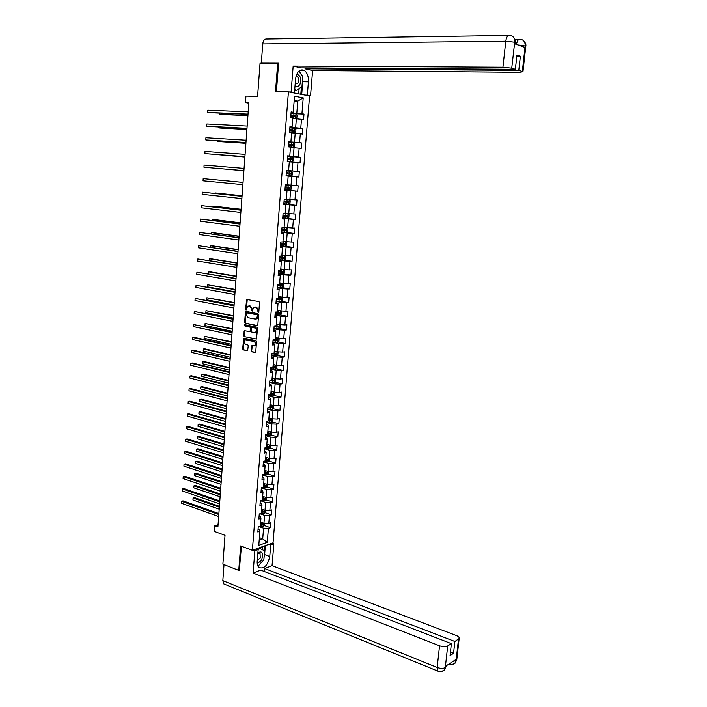 <?xml version="1.0" encoding="UTF-8"?>
<svg xmlns="http://www.w3.org/2000/svg" width="707" height="707" viewBox="0 0 707 707"><rect width="100%" height="100%" fill="white"/><g stroke="black" fill="none" stroke-linecap="round" stroke-linejoin="round"><path stroke-width="1.06" d="M258.311 312.344L258.824 311.822L259.531 302.569L258.93 301.58L246.637 299.476L245.621 309.304L246.036 309.993L247.68 306.202L249.916 306.113L251.816 309.277L252.143 311.16L253.795 307.359L256.067 307.262L257.975 310.453L258.311 312.344M251.109 350.752L251.701 351.759L255.024 352.493L255.748 351.786L256.535 341.631L255.934 340.624L243.721 338.193L242.66 348.878L243.243 349.877L247.636 350.663L248.254 345.732L247.671 344.733L245.691 344.3C243.942 343.195 243.685 341.746 244.94 339.97L253.813 341.393C255.581 342.497 255.846 343.947 254.591 345.741L251.736 345.803L251.109 350.752L252.284 351.679L255.466 352.386M278.567 63.453L260.052 63.188L257.587 96.435L245.939 96.099L245.47 102.559L248.864 102.674L217.906 526.865L214.795 525.725L214.38 531.408L225.02 535.332L222.882 564.186L238.754 570.408L239.62 570.081M277.683 63.25L275.509 91.548L288.421 91.866L252.372 550.311L240.636 545.937L238.754 570.408M257.083 325.68L257.816 324.955L258.603 314.712L258.002 313.714L246.124 311.425L245.409 312.167L244.649 322.304L245.232 323.293L257.375 325.653M245.046 324.778L256.968 327.2L257.56 328.198L256.473 339.024L244.242 336.612L256.473 339.024M244.825 336.55L243.65 335.622L244.242 336.612M243.65 335.622L244.286 330.664L249.465 331.565L250.181 330.849L250.402 327.96L249.81 326.97L244.834 325.954L244.649 324.813M288.421 91.866L309.586 95.966L273.043 542.826L252.372 550.311M263.985 525.407L270.419 527.669L270.816 522.747L268.801 523.427L269.447 515.518L271.461 514.855L271.859 509.915L269.844 510.56L270.489 502.624L272.504 501.988L272.902 497.03L270.887 497.648L271.532 489.677L273.556 489.076L273.954 484.092L271.939 484.684L272.584 476.677L274.608 476.111L275.014 471.109L272.99 471.666L273.636 463.624L275.659 463.085L276.066 458.065L274.042 458.587L274.696 450.518L276.72 450.014L277.135 444.977L275.111 445.463L275.765 437.368L277.789 436.891L278.196 431.827L276.172 432.286L276.835 424.156L278.858 423.714L279.274 418.632L277.241 419.057L277.904 410.891L279.928 410.484L280.343 405.376L278.319 405.774L278.982 397.573L281.006 397.193L281.43 392.067L279.398 392.438L280.06 384.201L282.093 383.857L282.508 378.713L280.476 379.04L281.147 370.768L283.18 370.459L283.595 365.298L281.563 365.59L282.234 357.291L284.276 357.008L284.691 351.821L282.659 352.086L283.33 343.752L285.372 343.505L285.787 338.3L283.754 338.529L284.435 330.16L286.468 329.948L286.892 324.716L284.859 324.911L285.54 316.506L287.572 316.329L287.996 311.08L285.964 311.248L286.644 302.799L288.686 302.658L289.11 297.391L287.069 297.514L287.758 289.039L289.799 288.933L290.224 283.64L288.191 283.728L288.871 275.217L290.913 275.147L291.346 269.827L289.304 269.888L289.994 261.343L292.044 261.307L292.477 255.969L290.427 255.987L291.125 247.406L293.166 247.406L293.608 242.041L291.558 242.033L292.256 233.416L294.298 233.451L294.739 228.061L292.689 228.016L293.396 219.364L295.438 219.435L295.88 214.027L293.829 213.938L294.536 205.251L296.587 205.357L297.02 199.931L294.969 199.807L295.676 191.076L297.727 191.226L298.168 185.773L296.118 185.614L296.834 176.847L298.884 177.033L299.326 171.554L297.276 171.359L297.983 162.557L300.042 162.778L300.484 157.281L298.434 157.042L299.149 148.205L301.2 148.461L301.65 142.947L299.591 142.673L300.316 133.791L302.366 134.091L302.817 128.541L300.758 128.232L301.482 119.324L303.542 119.66L303.992 114.083L301.933 113.739L303.215 97.866L294.527 96.223L293.246 112.263L291.134 111.909L290.683 117.565L292.795 117.91L292.079 126.924L289.967 126.606L289.525 132.244L291.637 132.545L290.922 141.524L288.81 141.241L288.368 146.853L290.471 147.118L289.764 156.053L287.652 155.814L287.21 161.408L289.322 161.629L288.615 170.528L286.503 170.325L286.061 175.893L288.173 176.078L287.466 184.942L285.363 184.774L284.921 190.316L287.024 190.466L284.93 190.201M270.419 527.669L268.404 528.359L267.281 542.296L258.789 545.344L259.902 531.266L257.834 531.973L258.232 526.98L260.3 526.282L260.936 518.302L258.868 518.973L259.266 513.962L261.334 513.3L261.97 505.275L259.902 505.92L260.3 500.883L262.377 500.256L263.013 492.196L260.945 492.814L261.343 487.759L263.419 487.158L264.056 479.072L261.988 479.655L262.385 474.574L264.462 474.008L265.107 465.886L263.031 466.434L263.437 461.344L265.514 460.805L266.159 452.648L264.082 453.169L264.489 448.052L266.566 447.549L267.219 439.356L265.143 439.842L265.549 434.708L267.626 434.231L268.28 426.012L266.203 426.471L266.61 421.31L268.687 420.868L269.349 412.614L267.264 413.038L267.679 407.851L269.756 407.444L270.419 399.163L268.333 399.543L268.748 394.347L270.834 393.967L271.497 385.651L269.411 386.004L269.827 380.781L271.912 380.437L272.575 372.085L270.489 372.403L270.905 367.154L272.99 366.853L273.653 358.458L271.568 358.741L271.983 353.473L274.077 353.208L274.749 344.777L272.655 345.034L273.079 339.74L275.164 339.501L275.836 331.044L273.75 331.256L274.166 325.945L276.26 325.741L276.932 317.249L274.846 317.434L275.27 312.096L277.356 311.928L278.037 303.4L275.942 303.542L276.366 298.186L278.461 298.054L279.141 289.49L277.047 289.596L277.48 284.223L279.574 284.126L280.255 275.518L278.16 275.597L278.585 270.189L280.688 270.136L281.377 261.493L279.274 261.528L279.707 256.102L281.801 256.084L282.491 247.406L280.396 247.406L280.829 241.962L282.924 241.971L283.622 233.266L281.519 233.23L281.952 227.751L284.055 227.804L284.753 219.055L282.65 218.984L283.083 213.487L285.186 213.576L285.884 204.791L283.781 204.677L284.214 199.162L286.326 199.286L287.024 190.466M259.946 513.742L264.595 515.341L263.958 523.251L260.636 522.093M259.089 516.145L260.556 516.649L260.936 518.302M263.958 523.251L268.801 523.427M264.595 515.341L269.447 515.518M260.653 500.777L265.629 502.438L264.992 510.383L261.661 509.252M260.123 503.19L261.59 503.684L261.97 505.275M264.992 510.383L269.844 510.56M265.629 502.438L270.489 502.624M261.343 487.759L266.663 489.483L266.026 497.454L262.686 496.358M261.148 490.19L262.624 490.667L263.013 492.196M266.026 497.454L270.887 497.648M266.663 489.483L271.532 489.677M262.368 474.795L267.706 476.474L267.069 484.481L263.711 483.411M262.182 477.137L263.667 477.596L264.056 479.072M267.069 484.481L271.939 484.684M267.706 476.474L272.584 476.677M263.402 461.786L268.757 463.412L268.112 471.454L264.745 470.411M263.225 464.022L264.71 464.472L265.107 465.886M268.112 471.454L272.99 471.666M268.757 463.412L273.636 463.624M264.436 448.724L269.8 450.297L269.155 458.375L265.788 457.358M264.268 450.863L265.752 451.296L266.159 452.648M269.155 458.375L274.042 458.587M269.8 450.297L274.696 450.518M265.478 435.6L270.861 437.129L270.207 445.233L266.831 444.261M265.311 437.642L266.804 438.066L267.219 439.356M270.207 445.233L275.111 445.463M270.861 437.129L275.765 437.368M266.521 422.433L271.921 423.908L271.267 432.048L267.873 431.102M266.371 424.377L267.865 424.783L268.28 426.012M271.267 432.048L276.172 432.286M271.921 423.908L276.835 424.156M267.573 409.212L272.982 410.634L272.328 418.809L268.925 417.89M267.423 411.05L268.925 411.447L269.349 412.614M272.328 418.809L277.241 419.057M272.982 410.634L277.904 410.891M268.625 395.929L274.051 397.307L273.388 405.518L269.986 404.634M268.483 397.67L269.986 398.05L270.419 399.163M273.388 405.518L278.319 405.774M274.051 397.307L278.982 397.573M269.676 382.602L275.12 383.919L274.457 392.164L271.046 391.316M269.553 384.237L271.055 384.608L271.497 385.651M274.457 392.164L279.398 392.438M275.12 383.919L280.06 384.201M270.737 369.213L276.198 370.486L275.536 378.758L272.107 377.945M270.622 370.751L272.133 371.104L272.575 372.085M275.536 378.758L280.476 379.04M276.198 370.486L281.147 370.768M271.806 355.771L277.277 356.991L276.614 365.298L273.176 364.512M271.691 357.203L273.211 357.539L273.653 358.458M276.614 365.298L281.563 365.59M277.277 356.991L282.234 357.291M272.875 342.276L278.364 343.443L277.692 351.786L274.245 351.034M272.769 343.602L274.289 343.929L274.749 344.777M277.692 351.786L282.659 352.086M278.364 343.443L283.33 343.752M273.945 328.728L279.451 329.842L278.779 338.22L275.323 337.495M273.848 329.948L275.377 330.257L275.836 331.044M278.779 338.22L283.754 338.529M279.451 329.842L284.435 330.16M275.023 315.119L280.546 316.179L279.875 324.593L276.41 323.903M274.935 316.232L276.932 317.249M279.875 324.593L284.859 324.911M280.546 316.179L285.54 316.506M276.11 301.456L281.651 302.463L280.971 310.912L277.489 310.258M276.03 302.463L278.037 303.4M280.971 310.912L285.964 311.248M281.651 302.463L286.644 302.799M277.197 287.74L282.747 288.686L282.075 297.17L278.585 296.551M277.126 288.633L279.141 289.49M282.075 297.17L287.069 297.514M282.747 288.686L287.758 289.039M278.293 273.963L283.861 274.855L283.18 283.374L279.68 282.791M278.231 274.749L280.255 275.518M283.18 283.374L288.191 283.728M283.861 274.855L288.871 275.217M279.389 260.132L284.974 260.963L284.285 269.517L280.776 268.969M279.336 260.803L281.377 261.493M284.285 269.517L289.304 269.888M284.974 260.963L289.994 261.343M280.485 246.239L286.088 247.017L285.398 255.607L281.881 255.094M280.44 246.805L282.491 247.406M285.398 255.607L290.427 255.987M286.088 247.017L291.125 247.406M281.589 232.294L287.21 233.01L286.521 241.644L282.994 241.158M281.554 232.744L283.622 233.266M286.521 241.644L291.558 242.033M287.21 233.01L292.256 233.416M282.703 218.286L288.341 218.949L287.643 227.61L284.108 227.168M282.676 218.622L284.753 219.055M287.643 227.61L292.689 228.016M288.341 218.949L293.396 219.364M283.816 204.217L289.472 204.827L288.774 213.523L285.221 213.116M283.799 204.438L285.884 204.791M288.774 213.523L293.829 213.938M289.472 204.827L294.536 205.251M284.939 190.095L290.604 190.643L289.905 199.383L286.344 199.012M289.905 199.383L294.969 199.807M290.604 190.643L295.676 191.076M288.173 176.096L291.744 176.405L291.045 185.172L287.475 184.845M291.045 185.172L296.118 185.614M291.744 176.405L296.834 176.847M289.304 161.823L292.892 162.097L292.185 170.908L286.494 170.44M286.503 170.387L288.615 170.528M292.185 170.908L297.276 171.359M292.892 162.097L297.983 162.557M290.444 147.498L294.041 147.736L293.334 156.583L287.625 156.167M287.643 156L289.764 156.053M293.334 156.583L298.434 157.042M294.041 147.736L299.149 148.205M291.593 133.119L295.199 133.314L294.483 142.195L288.765 141.842M288.783 141.559L290.922 141.524M294.483 142.195L299.591 142.673M295.199 133.314L300.316 133.791M292.742 118.67L296.357 118.829L295.641 127.746L289.905 127.454M289.932 127.048L292.079 126.924M295.641 127.746L300.758 128.232M296.357 118.829L301.482 119.324M294.147 100.986L297.78 101.101L296.807 113.244L291.045 113.005M291.09 112.484L293.246 112.263M296.807 113.244L301.933 113.739M294.192 100.438L297.78 101.101L303.215 97.866M218.065 524.682L214.795 525.725M245.47 102.559L248.837 103.142M259.398 537.665L262.712 538.867L263.561 528.191L259.213 526.653M259.204 540.104L262.712 538.867L267.281 542.296M258.073 529.048L259.531 529.561L259.902 531.266M263.561 528.191L268.404 528.359M294.377 113.703L303.992 114.083M290.224 127.905L302.817 128.541M288.739 142.151L301.65 142.947M287.608 156.353L300.484 157.281M286.494 170.493L299.326 171.554M284.948 189.98L297.727 191.226M283.834 203.987L296.587 205.357M282.729 217.933L295.438 219.435M283.569 232.073L294.298 233.451M284.488 246.204L293.166 247.406M284.152 260.132L292.044 261.307M283.268 273.927L290.913 275.147M282.234 287.652L289.799 288.933M281.209 301.315L288.686 302.658M280.184 314.924L287.572 316.329M279.15 328.481L286.468 329.948M278.125 341.985L285.372 343.505M277.109 355.427L284.276 357.008M276.084 368.824L283.18 370.459M275.058 382.16L282.093 383.857M274.042 395.443L281.006 397.193M273.026 408.673L279.928 410.484M272.009 421.849L278.858 423.714M271.002 434.982L277.789 436.891M269.986 448.052L276.72 450.014M268.978 461.07L275.659 463.085M267.98 474.043L274.608 476.111M266.972 486.964L273.556 489.076M262.5 498.674L263.181 498.903M265.973 499.831L272.504 501.988M261.484 511.453L262.491 511.797M264.984 512.646L271.461 514.855M260.468 524.179L261.714 524.612L260.441 524.506M258.682 312.194L258.568 310.408L256.65 307.227L256.067 307.262M254.944 307.059L256.65 307.227M248.811 305.91L250.499 306.069L252.399 309.233L252.514 311.009M247.238 299.432L246.407 309.834M246.328 311.469L245.232 322.251L245.824 323.24L257.489 325.591M257.595 315.49L257.171 314.792L246.478 312.83L246.16 314.535L248.042 317.699L255.156 319.104L256.464 318.813L257.595 315.49L258.179 315.437L257.171 314.792M247.15 312.741L257.755 314.748M255.907 319.078L257.048 318.76L258.082 316.701L257.498 316.745M258.179 315.437L258.082 316.701M244.242 335.56L244.56 331.238L243.977 331.3M244.869 330.62L244.56 331.238M250.455 331.415L249.871 331.477L250.764 330.788L250.985 327.907L250.393 326.917L244.834 325.954M245.179 324.805L245.426 325.9M254.449 332.608L255.563 332.352C256.844 330.549 256.588 329.091 254.803 327.986L251.639 327.518L251.1 331.035L251.692 332.034L254.449 332.608M255.156 332.564L256.146 332.29C257.428 330.487 257.171 329.038 255.386 327.933L254.803 327.986M252.337 327.394L255.386 327.933M251.736 345.803L252.293 345.741L251.692 350.681M254.202 345.953L255.174 345.67C256.429 343.876 256.164 342.427 254.396 341.331L253.813 341.393M245.912 339.705L254.396 341.331M244.295 338.14L243.243 348.807L243.827 349.806L247.644 350.654M292.769 118.299L295.65 118.537L296.86 117.795L297.081 115.02L296.021 113.898L291.019 113.412M295.65 118.537L292.778 118.237M219.577 113.085L219.497 114.225L220.964 114.454L247.918 115.621M290.789 116.293L295.279 116.699L295.482 115.621L290.877 115.179M290.869 115.25L294.492 115.577L294.757 116.408M219.197 113.067L219.497 114.225L247.936 115.453M248.033 114.11L207.628 112.413L207.77 110.195L248.201 111.83M248.016 114.287L209.131 112.643L207.628 112.413L207.77 110.195M295.031 85.627C296.931 87.226 298.593 86.731 300.024 84.124C301.491 78.512 300.387 75.216 296.71 74.235M295.146 84.248L298.239 82.94C299.185 80.077 298.778 77.894 297.028 76.374L296.047 76.162M298.681 71.239L302.79 76.462L301.969 86.572L296.242 90.567L294.784 88.755M294.642 90.531L296.242 90.567M257.162 562.578C259.009 562.816 260.609 561.508 261.952 558.645C263.296 552.671 261.97 550.735 257.975 552.821L257.869 552.927M257.26 560.624L260.264 557.885L260.035 553.466L257.808 553.669M258.082 550.205L259.734 548.34L264.577 550.841L263.87 559.608L258.329 565.971L257.737 565.688M258.789 547.987L259.734 548.34M257.772 565.759L258.329 565.971M302.649 78.124L302.737 81.738L308.411 81.826C308.632 76.285 307.192 72.432 304.081 70.276C299.6 68.826 296.763 71.769 295.553 79.104L294.474 92.635L291.125 91.981L293.166 66.096L502.924 67.236L505.779 41.209L262.739 43.914L261.316 63.109L278.593 63.162L276.41 91.565M308.411 81.826L307.333 95.136L310.55 95.763L312.618 70.523L305.035 68.8L518.788 70.373L522.332 71.469L525.16 45.796L524.912 47.404L514.572 43.746L514.714 42.058L511.735 68.19L502.924 67.236M305.106 67.907L305.035 68.8M516.826 56.224L520.37 56.215L516.958 55.066L515.368 69.313L300.979 67.881L293.166 66.096M292.097 92.573L294.474 92.635M288.739 91.928L291.125 91.981M308.19 95.701L310.55 95.763M304.964 95.074L307.333 95.136M312.618 70.523L519.398 72.291L522.941 71.761L522.332 71.469M262.739 43.914C263.225 40.449 264.586 38.814 266.822 39.026L508.545 35.447M515.368 69.313L511.735 68.19M520.37 56.215L518.788 70.373M302.128 75.622L299.194 70.78M302.737 81.738L301.712 94.438M300.811 94.27L301.394 86.979M298.699 93.854L299.123 88.561M518.072 44.983L525.08 45.928M516.481 44.417C517.179 40.741 518.381 39.018 520.069 39.265C523.534 39.619 525.23 41.793 525.168 45.778M514.616 42.199L505.779 41.209C506.424 37.1 507.688 35.173 509.579 35.43C513.079 35.774 514.784 37.984 514.714 42.058M253.115 550.046L254.865 550.7L258.143 549.507L257.207 561.252C257.021 564.124 257.604 566.219 258.948 567.518C264.082 569.259 267.688 565.591 269.756 556.515L270.701 544.938L273.848 543.798L272.054 565.68L456.298 635.513C458.525 636.424 459.479 637.422 459.161 638.509L454.875 641.47L264.657 568.561L272.054 565.68M254.865 550.7L253.097 573.068L260.706 570.107L451.393 643.635L447.699 645.933L445.295 667.585L445.56 666.25L456.112 659.384L456.006 660.709M264.418 571.539L264.657 568.561M268.96 544.31L270.701 544.938M272.107 543.162L273.848 543.798M256.385 548.862L258.143 549.507M253.097 573.068L439.542 645.791C442.847 646.896 445.56 646.94 447.699 645.933M224.976 584.389L223.766 583.902L222.829 580.641L224.013 564.628M451.393 643.635L450.067 655.548L453.549 653.321L454.875 641.47M239.293 570.204L241.449 546.237M453.549 653.321L450.447 652.11M258.656 565.591L262.765 560.881M264.011 557.788L264.621 554.597L269.756 556.515M265.346 545.618L264.621 554.597M264.082 550.594L264.462 545.937M262.164 549.595L262.403 546.679M446.214 666.029L445.419 667.496M441.628 671.509L444.703 669.679L445.33 667.691M452.241 664.509L455.361 662.698L456.095 660.532L458.489 639.225M291.62 132.73L294.501 132.969L295.703 132.209L295.924 129.443L294.872 128.347L289.87 127.87M294.899 128.374L294.527 132.951L291.629 132.677M218.622 126.96L218.56 127.826L220.027 128.029L246.911 129.478M289.64 130.742L294.13 131.149L294.333 130.07L289.729 129.628M289.729 129.681L293.352 130.017L293.599 130.848M218.251 126.942L218.56 127.826L246.92 129.354M289.746 147.029L293.352 147.33L294.554 146.561L294.775 143.804L293.714 142.734L288.73 142.275M293.741 142.761L293.378 147.312L288.863 146.915M217.668 140.781L217.632 141.373L219.09 141.55L245.903 143.282M288.5 145.129L292.981 145.527L293.184 144.458L288.589 144.025M288.589 144.06L292.212 144.396L292.442 145.244M217.314 140.755L217.632 141.373L245.912 143.194M246.99 128.338L206.7 126.2L206.851 123.99L247.158 126.058M246.982 128.471L208.203 126.403L206.7 126.2L206.851 123.99M245.956 142.505L205.781 139.933L205.923 137.741L246.124 140.233M245.956 142.593L207.275 140.119L205.781 139.933L205.923 137.741M292.203 161.638L287.228 161.196L292.203 161.638L293.405 160.851L293.626 158.103L292.574 157.06L287.59 156.609M216.722 154.55L244.905 157.025M287.369 159.455L291.832 159.853L292.044 158.783L287.457 158.35L291.072 158.713L291.284 159.57M216.536 154.533L244.905 156.981M291.063 175.884L286.096 175.451L291.063 175.884L292.265 175.08L292.486 172.349L291.425 171.333L286.459 170.891M243.906 170.714L215.75 168.257L243.897 170.723M286.238 173.719L290.692 174.108L290.913 173.056L286.326 172.623L289.95 172.968L290.117 173.86M290.294 185.534L285.336 185.11L290.294 185.534L291.346 186.533L291.134 189.246L289.958 190.05L290.321 185.561M289.958 190.05L284.974 189.653M289.782 187.258L288.818 187.169L288.553 188.212L285.107 187.912L289.561 188.309L289.782 187.258L285.195 186.834M244.931 156.609L204.862 153.613L205.012 151.431L245.099 154.347M244.931 156.654L204.862 153.613L205.012 151.431M204.093 165.058L203.952 167.241L243.906 170.661L203.952 167.241L204.093 165.058L244.074 168.407M243.049 182.379L203.183 178.641L243.049 182.406M203.042 180.806L203.183 178.641L203.042 180.806L242.881 184.642M283.852 203.793L288.801 204.199L290.003 203.36L290.215 200.655L289.163 199.683L284.214 199.268M289.163 199.683L284.214 199.241M242.077 195.768L215.538 192.984L214.053 193.338M283.984 202.069L288.429 202.449L288.659 201.407L284.073 200.982M288.659 201.407L287.705 201.309L287.422 202.343L283.993 202.043M242.068 195.83L213.788 193.311M242.033 196.281L202.282 192.163L242.033 196.343M202.131 194.328L202.282 192.163L202.131 194.328L241.865 198.579M282.738 217.871L287.678 218.269L288.871 217.411L289.092 214.716L288.032 213.77L285.186 213.549M288.032 213.77L285.195 213.514M241.087 209.307L214.628 206.258L213.169 206.188L213.125 206.895M282.871 216.156L287.298 216.536L287.537 215.494L282.959 215.078M286.618 215.396L286.3 216.422L282.871 216.112M241.078 209.405L213.169 206.188L212.754 206.851M241.025 210.12L201.371 205.631L241.016 210.226M201.23 207.787L201.371 205.631L201.23 207.787L240.857 212.454M281.625 231.896L286.556 232.285L287.749 231.41L287.97 228.723L286.909 227.795L284.073 227.592M286.909 227.795L284.073 227.539M240.097 222.785L213.708 219.47L212.259 219.426L212.197 220.39M281.757 230.19L286.185 230.562L286.423 229.528L281.846 229.112M285.531 229.439L285.186 230.429L281.766 230.129M240.088 222.926L212.259 219.426L211.826 220.345M240.018 223.916L200.479 219.046L240.009 224.057M200.328 221.194L200.479 219.046L200.328 221.194L239.85 226.267M280.52 245.859L285.434 246.23L286.635 245.347L286.848 242.669L285.796 241.767L282.959 241.573M285.796 241.767L282.968 241.502M239.125 236.218L212.807 232.63L211.358 232.612L211.269 233.84M280.652 244.162L285.062 244.525L285.31 243.5L280.741 243.084M284.444 243.411L284.073 244.392L280.661 244.083M239.107 236.385L211.358 232.612L210.898 233.787M239.019 237.64L199.577 232.417L239.001 237.826M199.436 234.547L199.577 232.417L199.436 234.547L238.842 240.027M279.415 259.761L284.329 260.132L285.522 259.222L285.734 256.561L284.682 255.678L281.854 255.501M284.682 255.678L281.854 255.413M238.144 249.589L211.897 245.744L210.447 245.744L210.35 247.229M279.548 258.073L283.949 258.435L284.205 257.41L279.636 257.003M283.357 257.33L282.959 258.285L279.557 257.984M238.126 249.801L210.447 245.744L210.023 247.185M238.02 251.321L198.685 245.727L238.003 251.542M198.543 247.848L198.685 245.727L198.543 247.848L237.844 253.733M278.319 273.609L283.215 273.963L284.417 273.043L284.629 270.392L283.569 269.535L280.75 269.367M283.569 269.535L280.759 269.27M237.172 262.907L210.995 258.806L209.546 258.824L209.431 260.565M278.452 271.93L282.844 272.283L283.1 271.267L278.531 270.861M282.279 271.196L281.854 272.124L278.461 271.824M237.154 263.163L209.546 258.824L209.245 260.538M237.022 264.939L197.801 258.983L237.004 265.196M197.66 261.104L197.801 258.983L197.66 261.104L236.845 267.379M277.224 287.404L282.12 287.74L283.313 286.803L283.525 284.161L282.473 283.33L279.645 283.18M282.473 283.33L279.654 283.056M236.209 276.181L210.103 271.815L208.653 271.859L208.512 273.856M277.356 285.725L281.74 286.079L282.005 285.062L277.444 284.665M281.192 284.992L280.759 285.911L277.365 285.601M236.182 276.464L208.653 271.859L208.468 273.848M236.032 278.505L196.908 272.186L236.014 278.797M196.767 274.298L196.908 272.186L196.767 274.298L235.855 280.971M276.137 301.138L281.015 301.465L282.208 300.519L282.42 297.886L281.368 297.073L278.549 296.931M281.368 297.073L278.567 296.799M235.237 289.393L207.761 284.841L207.619 286.918L235.06 291.832M276.269 299.468L280.644 299.812L280.918 298.805L276.349 298.407M280.113 298.743L279.663 299.635L276.278 299.326M235.219 289.72L207.761 284.841L207.619 286.918M235.051 292.009L196.033 285.336L235.024 292.345M195.892 287.44L196.033 285.336L195.892 287.44L234.865 294.51M280.202 310.762L277.462 310.629M279.309 310.594L277.471 310.479M280.308 310.788L281.324 311.548L281.121 314.164L279.928 315.136L275.05 314.809M234.282 302.561L206.868 297.771L206.727 299.839L234.097 305.026M275.182 313.148L279.548 313.493L279.822 312.485L275.27 312.096M279.035 312.432L278.576 313.307L275.191 312.998M234.256 302.914L206.868 297.771L206.727 299.839M234.07 305.468L195.15 298.442L234.044 305.839M195.008 300.537L195.15 298.442L195.008 300.537L233.884 307.996M278.929 324.407L276.375 324.266M278.019 324.221L276.393 324.106M279.309 324.478L280.237 325.149L280.025 327.765L278.832 328.746L273.971 328.437M233.319 315.675L205.984 310.656L205.843 312.715L233.142 318.168M274.104 326.775L278.461 327.111L278.744 326.121L275.306 325.839M277.957 326.06L277.489 326.917L274.113 326.607M233.292 316.064L205.984 310.656L205.843 312.715M233.089 318.866L194.275 311.495L233.063 319.272M194.133 313.581L194.275 311.495L194.133 313.581L232.903 321.42M277.674 337.99L275.297 337.849M276.729 337.787L275.315 337.672M278.328 338.123L279.15 338.697L278.938 341.304L277.78 342.276L272.893 342.002M232.373 328.728L205.101 323.479L204.959 325.538L232.188 331.256M273.026 340.35L277.383 340.677L277.657 339.687L275.164 339.501M276.888 339.634L276.402 340.474L273.043 340.164M232.338 329.162L205.101 323.479L204.959 325.538M232.117 332.21L193.409 324.495L232.082 332.652M193.267 326.572L193.409 324.495L193.267 326.572L231.931 334.8M276.446 351.512L274.219 351.379M275.447 351.299L274.236 351.185M277.365 351.715L278.072 352.192L277.86 354.781L276.676 355.798L271.824 355.506M231.419 341.737L204.226 336.267L204.084 338.308L231.233 344.291M271.956 353.862L276.296 354.189L276.587 353.208L274.086 353.023M275.818 353.155L275.323 353.977L271.974 353.668M231.383 342.206L204.226 336.267L204.084 338.308M231.145 345.502L194.018 337.292L192.534 337.442L231.109 345.988M192.401 339.51L192.534 337.442L192.401 339.51L230.959 348.118M275.226 364.989L273.149 364.856M274.157 364.741L273.167 364.644M276.419 365.254L276.994 365.634L276.782 368.214L275.597 369.24L270.763 368.966M230.473 354.702L204.783 348.834L203.342 348.993L203.209 351.034L230.288 357.274M270.887 367.331L275.226 367.649L275.509 366.668L273.017 366.491M274.758 366.624L274.254 367.428L271.073 367.127M230.438 355.197L203.342 348.993L203.209 351.034M230.182 358.741L193.152 350.168L191.677 350.336L230.137 359.262M191.535 352.395L191.677 350.336L191.535 352.395L229.987 361.383M274.033 378.404L272.08 378.272M272.867 378.121L272.098 378.051M275.5 378.749L275.712 381.586L274.555 382.602L269.694 382.363M229.536 367.605L203.908 361.489L202.476 361.675L202.335 363.707L229.342 370.203M269.994 380.746L274.148 381.046L274.449 380.074L271.948 379.906M273.689 380.03L273.185 380.817L270.869 380.605M229.492 368.135L202.476 361.675L202.335 363.707M229.218 371.926L192.286 362.991L190.81 363.186L229.174 372.483M190.678 365.236L190.81 363.186L190.678 365.236L229.024 374.595M272.849 391.766L271.02 391.634M271.603 391.457L271.037 391.395M274.563 392.173L274.643 394.904L273.459 395.964L268.642 395.708M228.591 380.463L203.042 374.109L201.601 374.312L201.468 376.336L228.405 383.088M269.685 394.179L273.088 394.4L273.379 393.428L270.887 393.26M272.637 393.384L272.124 394.153L270.56 394.02M228.555 381.029L201.601 374.312L201.468 376.336M228.255 385.059L191.429 375.771L189.953 375.983L228.22 385.651M189.821 378.024L189.953 375.983L189.821 378.024L228.061 387.754M271.682 405.067L269.959 404.943M273.618 405.526L273.582 408.178L272.398 409.247L267.582 409M227.663 393.269L202.175 386.676L200.735 386.897L200.602 388.912L227.468 395.92M269.287 407.541L272.018 407.692L272.328 406.719L269.827 406.56M271.576 406.684L271.064 407.435L269.765 407.329M227.619 393.87L200.735 386.897L200.602 388.912M227.3 398.138L190.572 388.497L189.096 388.726L227.256 398.766M188.963 390.768L189.096 388.726L188.963 390.768L227.106 400.86M270.525 418.323L268.899 418.199M272.69 418.827L272.522 421.39L271.338 422.468L266.539 422.238M226.726 406.021L201.309 399.19L199.878 399.437L199.736 401.443L226.532 408.699M268.695 420.824L270.967 420.93L271.267 419.967L268.775 419.808M270.525 419.931L270.003 420.674L268.713 420.559M226.682 406.658L199.878 399.437L199.736 401.443M226.355 411.174L189.715 401.178L188.248 401.426L226.302 411.828M188.115 403.458L188.248 401.426L188.115 403.458L226.152 413.922M269.376 431.526L267.856 431.403M271.665 432.065L271.47 434.549L270.286 435.645L265.487 435.415M225.798 418.73L200.443 411.66L199.02 411.925L198.879 413.922L225.604 421.434M267.644 434.018L269.915 434.116L270.215 433.152L267.723 433.002M269.482 433.126L268.952 433.842L267.67 433.736M225.754 419.392L199.02 411.925L198.879 413.922M225.409 424.147L188.866 413.807L187.399 414.072L225.356 424.845M187.267 416.096L187.399 414.072L187.267 416.096L225.206 426.922M268.245 444.668L266.804 444.553M270.604 445.26L270.419 447.655L269.234 448.759L264.453 448.547M224.879 431.385L199.586 424.085L198.163 424.368L198.022 426.356L224.676 434.116M266.601 447.16L268.863 447.248L269.173 446.294L266.68 446.144M268.439 446.267L267.909 446.965L266.619 446.859M224.826 432.083L198.163 424.368L198.022 426.356M224.464 437.076L188.018 426.383L186.551 426.675L224.411 437.801M186.418 428.689L186.551 426.675L186.418 428.689L224.26 439.878M267.113 457.765L265.761 457.641M269.553 458.392L269.367 460.708L268.192 461.83L263.411 461.627M223.96 443.996L198.738 436.458L197.306 436.767L197.173 438.747L223.757 446.744M265.558 460.239L267.812 460.328L268.13 459.373L265.638 459.241M267.396 459.356L266.866 460.036L265.585 459.93M223.907 444.73L197.306 436.767L197.173 438.747M223.527 449.944L187.178 438.914L185.711 439.233L223.465 450.713M185.579 441.239L185.711 439.233L185.579 441.239L223.315 452.772M266 470.8L264.727 470.685M268.51 471.472L268.324 473.708L267.175 474.821L262.385 474.653M223.041 456.554L197.88 448.786L196.458 449.113L196.325 451.084L222.838 459.329M264.524 473.275L266.778 473.354L267.096 472.409L264.604 472.276M266.362 472.391L265.823 473.063L264.542 472.948M222.988 457.323L196.458 449.113L196.325 451.084M222.59 462.767L186.339 451.402L184.872 451.729L222.528 463.571M184.739 453.735L184.872 451.729L184.739 453.735L222.378 465.621M264.895 483.791L263.693 483.676M267.458 484.498L267.29 486.655L266.106 487.812L261.687 487.662M222.131 469.068L197.041 461.07L195.609 461.415L195.477 463.377L221.927 471.869M263.49 486.257L265.735 486.328L266.062 485.382L263.57 485.258M265.328 485.373L264.789 486.027L263.517 485.912M222.069 469.863L195.609 461.415L195.477 463.377M221.653 475.546L185.499 463.836L184.041 464.19L221.591 476.377M183.908 466.178L184.041 464.19L183.908 466.178L221.441 478.418M263.799 496.721L262.659 496.614M266.424 497.472L266.256 499.549L265.081 500.715L261.139 500.627M221.22 481.529L196.192 473.31L194.77 473.672L194.637 475.625L221.008 484.357M262.456 499.177L264.701 499.248L265.028 498.311L262.536 498.188M264.294 498.302L263.764 498.939L262.483 498.833M221.158 482.36L194.77 473.672L194.637 475.625M220.725 488.263L184.668 476.226L183.21 476.598L220.664 489.129M183.078 478.577L183.21 476.598L183.078 478.577L220.513 491.171M262.704 509.606L261.634 509.5M265.381 510.401L265.222 512.398L264.047 513.582L260.565 513.547M220.31 493.946L195.353 485.497L193.93 485.877L193.798 487.83L220.107 496.791M261.431 512.054L263.676 512.124L264.003 511.188L261.51 511.073M263.269 511.179L262.739 511.797L261.466 511.691M220.248 494.803L193.93 485.877L193.798 487.83M219.806 500.936L183.838 488.564L182.379 488.952L219.736 501.837M182.247 490.932L182.379 488.952L182.247 490.932L219.585 503.87M261.617 522.438L260.618 522.34M264.356 523.268L264.197 525.195L263.022 526.388L259.946 526.406M219.409 506.318L194.513 497.64L193.091 498.037L192.958 499.982L219.197 509.19M260.415 524.886L262.651 524.939L262.977 524.011L260.494 523.896M219.347 507.202L193.091 498.037L192.958 499.982M218.878 513.565L183.016 500.856L181.558 501.272L218.816 514.493M181.425 503.234L181.558 501.272L181.425 503.234L218.666 516.517M258.568 310.408L257.975 310.453M255.651 307.041L255.068 307.077M252.311 310.426L251.727 310.47M252.399 309.233L251.816 309.277M250.499 306.069L249.916 306.113M249.518 305.884L248.926 305.928M246.204 309.259L245.621 309.304M246.893 300.095L246.301 300.139M258.47 311.601L257.887 311.646M245.824 323.24L245.232 323.293M245.232 322.251L244.649 322.304M245.992 312.114L245.409 312.167M247.335 312.724L246.752 312.777M250.764 330.788L250.181 330.849M250.985 327.907L250.402 327.96M250.393 326.917L249.81 326.97M252.629 327.368L252.046 327.421M252.019 346.359L251.436 346.421M246.628 339.669L246.036 339.731M243.827 349.806L243.243 349.877M243.243 348.807L242.66 348.878M243.995 338.759L243.411 338.821M252.284 351.679L251.701 351.759M295.685 118.52L296.047 113.933M293.803 115.427L293.944 113.659M293.573 118.299L293.714 116.54M294.351 115.55L295.367 115.586M514.988 39.327L519.15 39.274M525.778 46.538L525.195 45.973M515.368 42.844L514.74 42.234M222.829 580.641L437.173 667.47L439.542 645.791M449.625 664.447L448.706 664.2M438.853 671.464L437.774 671.067L437.173 667.47C440.452 668.61 443.165 668.645 445.295 667.585M456.846 659.136L456.095 660.532M453.09 661.354L455.971 660.612M292.654 129.876L292.795 128.117M292.424 132.739L292.565 130.989M293.193 129.982L294.218 130.035M291.505 144.272L291.646 142.522M291.275 147.127L291.417 145.377M292.053 144.361L293.069 144.422M292.238 161.62L292.601 157.087M290.365 158.607L290.497 156.866M290.135 161.443L290.277 159.702M290.904 158.677L291.92 158.748M291.098 175.866L291.461 171.35M289.225 172.879L289.366 171.138M288.995 175.707L289.136 173.975M289.773 172.932L290.78 173.012M288.094 187.09L288.226 185.358M287.864 189.909L288.005 188.177M288.553 188.212L289.561 188.309M288.827 204.182L289.19 199.71M286.962 201.239L287.104 199.524M286.742 204.049L286.874 202.326M287.422 202.343L288.429 202.449M287.705 218.251L288.058 213.797M285.84 215.335L285.973 213.62M285.619 218.127L285.752 216.422M286.3 216.422L287.298 216.536M286.582 232.258L286.936 227.822M284.718 229.368L284.859 227.663M284.497 232.152L284.638 230.447M285.186 230.429L286.185 230.562M285.469 246.213L285.822 241.794M283.604 243.349L283.746 241.653M283.383 246.116L283.525 244.419M284.073 244.392L285.062 244.525M284.355 260.105L284.709 255.704M282.5 257.268L282.632 255.572M282.279 260.026L282.411 258.338M282.959 258.285L283.949 258.435M283.251 273.945L283.595 269.561M281.395 271.126L281.527 269.438M281.174 273.874L281.306 272.186M281.854 272.124L282.844 272.283M282.146 287.722L282.5 283.357M280.29 284.93L280.432 283.251M280.078 287.669L280.211 285.99M280.759 285.911L281.74 286.079M281.05 301.447L281.395 297.099M279.194 298.672L279.336 297.002M278.982 301.403L279.115 299.733M279.663 299.635L280.644 299.812M279.954 315.11L280.299 310.78M278.107 312.37L278.24 310.7M277.895 315.083L278.028 313.413M278.576 313.307L279.548 313.493M278.867 328.72L279.203 324.46M277.02 325.998L277.153 324.345M276.808 328.702L276.941 327.049M277.489 326.917L278.461 327.111M277.78 342.276L278.116 338.079M275.942 339.581L276.075 337.928M275.721 342.268L275.854 340.615M276.402 340.474L277.383 340.677M276.702 355.771L277.029 351.644M274.864 353.102L274.996 351.459M274.652 355.78L274.776 354.136M275.323 353.977L276.296 354.189M275.624 369.213L275.951 365.148M273.786 366.562L273.918 364.927M273.574 369.24L273.706 367.596M274.254 367.428L275.226 367.649M274.555 382.602L274.873 378.599M272.716 379.977L272.849 378.351M272.504 382.637L272.637 381.011M273.185 380.817L274.148 381.046M273.485 395.938L273.803 391.996M271.656 393.331L271.78 391.713M271.444 395.982L271.576 394.356M272.124 394.153L273.088 394.4M272.425 409.22L272.734 405.341M270.595 406.64L270.719 405.023M270.383 409.273L270.516 407.656M271.064 407.435L272.018 407.692M271.364 422.441L271.674 418.632M269.535 419.887L269.667 418.279M269.332 422.512L269.455 420.904M270.003 420.674L270.967 420.93M270.313 435.618L270.613 431.871M268.483 433.082L268.616 431.473M268.28 435.698L268.404 434.098M268.952 433.842L269.915 434.116M269.261 448.733L269.561 445.048M267.44 446.223L267.564 444.623M267.228 448.83L267.361 447.231M267.909 446.965L268.863 447.248M268.218 461.804L268.51 458.18M266.398 459.311L266.521 457.721M266.185 461.91L266.318 460.319M266.866 460.036L267.812 460.328M267.175 474.821L267.458 471.251M265.355 472.347L265.487 470.765M265.152 474.936L265.275 473.354M265.823 473.063L266.778 473.354M266.141 487.777L266.424 484.277M264.321 485.338L264.445 483.756M264.118 487.91L264.241 486.328M264.789 486.027L265.735 486.328M265.107 500.689L265.381 497.242M263.296 498.267L263.419 496.694M263.084 500.83L263.216 499.257M263.764 498.939L264.701 499.248M264.082 513.547L264.347 510.162M262.262 511.143L262.394 509.579M262.058 513.697L262.182 512.133M262.739 511.797L263.676 512.124M263.057 526.353L263.322 523.03M261.245 523.975L261.369 522.42M261.042 526.521L261.166 524.956M261.714 524.612L262.651 524.939M247.229 299.441L246.637 299.476M246.319 311.469L245.736 311.513M257.048 318.76L256.464 318.813M244.852 330.611L244.286 330.664M256.146 332.29L255.563 332.352M255.174 345.67L254.591 345.741M244.268 338.14L243.721 338.193M294.492 115.577L295.482 115.621M295.994 76.365L297.028 76.374M259.133 553.13L260.035 553.466M300.015 70.24L304.081 70.276M522.941 71.761L525.805 46.309C526.238 44.541 525.487 42.659 523.551 40.679M515.235 43.984L515.394 42.606C515.818 40.803 515.067 38.894 513.132 36.897M444.703 669.679C444.376 671.155 439.56 672.251 437.774 671.067L223.766 583.902M444.73 669.644L446.241 665.808M455.388 662.662L456.766 659.781L459.161 638.509M455.361 662.698C455.114 663.997 450.695 665.207 448.768 664.165M293.352 130.017L294.333 130.07M292.212 144.396L293.184 144.458M291.072 158.713L292.044 158.783M289.95 172.968L290.913 173.056M286.901 215.423L287.537 215.494M285.937 229.466L286.423 229.528"/></g></svg>
